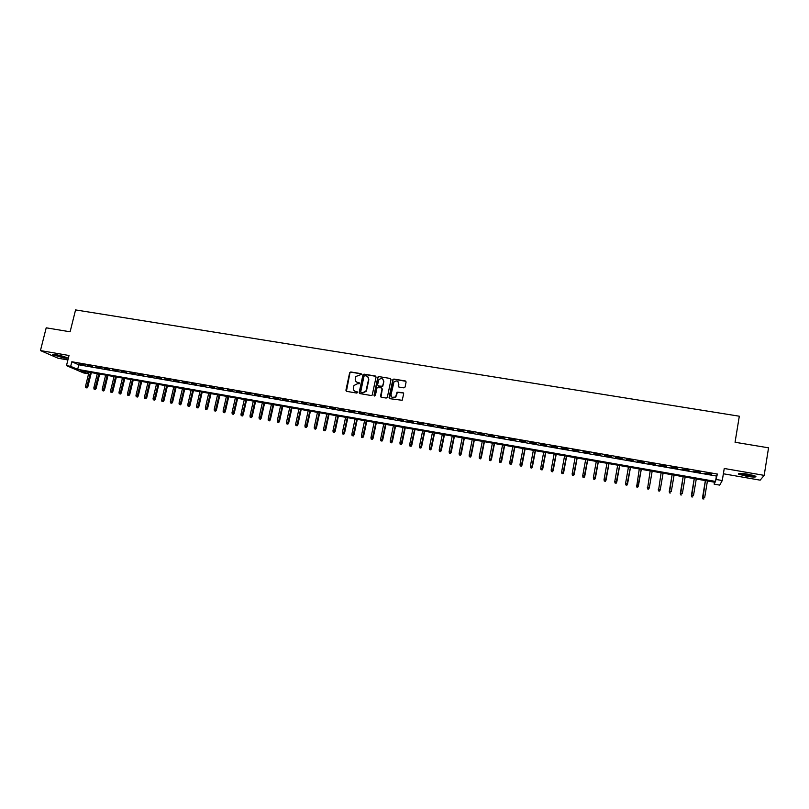 <?xml version="1.0" encoding="UTF-8"?>
<svg xmlns="http://www.w3.org/2000/svg" width="809" height="809" viewBox="0 0 809 809"><rect width="100%" height="100%" fill="white"/><g stroke="black" fill="none" stroke-linecap="round" stroke-linejoin="round"><path stroke-width="1.21" d="M361.39 374.415L360.875 373.627L350.793 371.968L349.64 372.777L345.918 390.231L346.656 391.364L356.759 393.073L357.568 392.507L355.738 391.485C353.927 390.99 353.139 389.776 353.351 387.855L353.998 385.488L357.366 383.8L359.398 383.658L358.963 382.657L357.649 382.445C355.849 381.939 355.05 380.736 355.272 378.824L355.899 376.498L361.39 374.415M361.289 373.889L351.045 372.18L349.973 372.757L346.404 391.283M357.447 391.94L355.738 391.485M359.368 382.91L357.649 382.445M747.9 474.185C740.751 473.103 737.646 473.093 738.607 474.155L746.434 476.228C753.573 477.32 756.688 477.33 755.768 476.268L747.9 474.185M56.357 354.676C53.323 354.19 52.17 354.231 52.909 354.817L63.668 357.891C66.722 358.397 67.875 358.347 67.137 357.76L56.357 354.676L64.053 356.536M403.893 387.865L405.066 387.046L406.088 382.081L405.319 380.948L393.882 379.057L392.901 379.461L389.048 397.532L389.817 398.675L402.194 400.293L403.681 393.781L402.912 392.638L397.057 392.173L395.611 396.855C392.931 398.493 391.404 397.785 391.03 394.731L393.963 381.979C396.632 380.2 398.19 380.867 398.625 383.972L398.22 385.913L398.989 387.056L403.893 387.865M716.491 479.535L722.265 480.546L719.707 485.117L714.135 484.136L715.065 482.306L80.86 370.744L87.584 373.637L83.479 372.909L66.48 365.628L70.686 366.366L77.664 369.369L715.51 481.436L717.391 474.054L71.839 361.754L70.686 366.366M66.48 365.628L69.008 355.495L40.45 350.57L46.204 327.817L70.11 331.791L75.571 309.918L739.315 416.21L735.057 442.26L768.55 447.822L764.181 475.368L724.247 468.482L722.265 480.546M376.064 377.136L375.305 376.003L364.04 374.152L362.988 374.668L359.176 392.476L359.924 393.609L371.21 395.52L372.211 395.085L376.064 377.136M378.905 376.6L390.262 378.47L391.02 379.603L387.359 397.239L386.186 398.058L381.312 397.229L380.554 396.086L382.04 388.937L381.282 387.804L377.065 387.693L375.346 395.51L374.001 395.288L377.894 377.055L378.905 376.6L390.262 378.47M723.377 473.771L760.157 480.162L764.181 475.368M40.45 350.57L58.056 358.225L67.905 359.934M84.035 364.768L78.999 363.888L84.035 364.768M92.479 366.244L87.412 365.355L92.479 366.244M100.953 367.721L95.867 366.831L100.953 367.721M109.468 369.197L104.351 368.307L109.468 369.197M118.023 370.694L112.886 369.794L118.023 370.694M126.609 372.191L121.451 371.291L126.609 372.191M135.234 373.687L130.057 372.787L135.234 373.687M143.901 375.204L138.703 374.294L143.901 375.204M152.608 376.721L147.38 375.811L152.608 376.721M161.355 378.238L156.107 377.328L161.355 378.238M170.143 379.775L164.864 378.855L170.143 379.775M178.971 381.312L173.662 380.382L178.971 381.312M187.83 382.849L182.51 381.929L187.83 382.849M196.739 384.406L191.389 383.476L196.739 384.406M205.678 385.964L200.308 385.023L205.678 385.964M214.668 387.531L209.268 386.591L214.668 387.531M223.699 389.099L218.278 388.158L223.699 389.099M232.77 390.676L227.319 389.736L232.77 390.676M241.881 392.264L236.41 391.313L241.881 392.264M251.033 393.862L245.531 392.901L251.033 393.862M260.225 395.459L254.704 394.499L260.225 395.459M269.468 397.077L263.916 396.107L269.468 397.077M278.751 398.685L273.179 397.715L278.751 398.685M288.075 400.313L282.472 399.343L288.075 400.313M297.439 401.942L291.816 400.971L297.439 401.942M306.854 403.59L301.201 402.599L306.854 403.59M316.309 405.238L310.636 404.247L316.309 405.238M325.815 406.887L320.101 405.896L325.815 406.887M335.361 408.555L329.627 407.554L335.361 408.555M344.947 410.224L339.183 409.223L344.947 410.224M354.585 411.902L348.8 410.891L354.585 411.902M364.262 413.591L358.448 412.57L364.262 413.591M373.991 415.28L368.156 414.269L373.991 415.28M383.769 416.989L377.894 415.957L383.769 416.989M393.589 418.698L387.693 417.666L393.589 418.698M403.458 420.417L397.532 419.386L403.458 420.417M413.379 422.146L407.423 421.105L413.379 422.146M423.34 423.876L417.353 422.834L423.34 423.876M433.351 425.625L427.334 424.573L433.351 425.625M443.413 427.374L437.366 426.323L443.413 427.374M453.515 429.134L447.448 428.082L453.515 429.134M463.678 430.904L457.581 429.842L463.678 430.904M473.882 432.684L467.754 431.612L473.882 432.684M484.146 434.473L477.977 433.391L484.146 434.473M494.451 436.263L488.262 435.191L494.451 436.263M504.806 438.073L498.587 436.981L504.806 438.073M515.222 439.884L508.962 438.791L515.222 439.884M525.678 441.704L519.398 440.612L525.678 441.704M536.195 443.534L529.875 442.432L536.195 443.534M546.753 445.375L540.412 444.272L546.753 445.375M557.371 447.225L551 446.113L557.371 447.225M568.049 449.086L561.638 447.974L568.049 449.086M578.769 450.957L572.327 449.834L578.769 450.957M589.549 452.828L583.077 451.705L589.549 452.828M600.379 454.719L593.877 453.586L600.379 454.719M611.26 456.61L604.727 455.477L611.26 456.61M622.202 458.521L615.629 457.378L622.202 458.521M633.204 460.432L626.601 459.29L633.204 460.432M644.257 462.364L637.613 461.201L644.257 462.364M655.361 464.295L648.687 463.132L655.361 464.295M666.525 466.237L659.82 465.074L666.525 466.237M677.75 468.199L671.005 467.026L677.679 468.542M689.025 470.16L682.169 469.321L689.025 470.16M700.372 472.132L693.444 471.283L700.372 472.132M71.839 361.754L78.786 364.808L716.4 476.036L717.391 474.054M704.781 473.265L711.768 474.125L704.781 473.265M374.355 396.036L378.127 376.802M714.458 482.204L714.135 484.136M87.989 371.998L87.584 373.637M78.786 364.808L77.664 369.369M716.4 476.036L715.51 481.436M356.435 381.939L357.902 382.647M354.575 391.02L355.99 391.677M375.882 376.337L364.283 374.355L363.241 374.87L359.651 393.518M364.798 375.679L363.989 376.256L360.743 391.627L361.259 392.426L362.644 392.658L365.901 391.162L368.58 379.522C368.793 377.611 367.994 376.407 366.184 375.912L364.798 375.679M367.731 376.681L368.823 379.734L366.608 390.241L366.153 391.364L362.897 392.85L361.512 392.618M381.848 388.118L382.273 389.139L380.999 397.118M383.587 381.535C383.102 378.359 381.524 377.742 378.865 379.694L377.591 384.76L378.349 385.893L381.575 386.429L382.566 386.014L383.82 381.737L382.92 379.199M383.82 381.737L382.799 386.206L378.582 386.095M379.138 376.802L377.742 377.409M397.988 381.666L398.837 384.174L398.625 386.914M391.981 397.33L395.823 397.047L396.218 395.611M403.489 392.972L397.27 392.375L396.44 395.803M405.916 381.302L394.104 379.269L393.123 379.674L389.483 398.554M85.744 387.622L87.028 387.956L85.744 387.622L85.521 386.308L87.827 386.904L91.346 372.585M86.573 387.774L90.497 372.433M85.521 386.308L89 372.17M87.827 386.904L87.028 387.956M66.105 357.265L54.193 354.382M53.566 354.342L63.83 357.163M754.787 475.834C750.489 476.026 745.655 475.287 740.316 473.639L739.77 473.356M739.001 473.407L739.284 473.538C744.796 475.287 750.206 476.157 755.505 476.127M741.57 473.396L753.058 475.298M94.066 389.119L95.341 389.453L94.066 389.119L93.844 387.804L96.14 388.401L99.649 374.051M94.896 389.271L98.809 373.9M93.844 387.804L97.313 373.637M96.14 388.401L95.341 389.453M102.409 390.626L103.683 390.949L102.409 390.626L102.197 389.301L104.482 389.898L107.991 375.518M103.249 390.777L107.162 375.366M102.197 389.301L105.655 375.103M104.482 389.898L103.683 390.949M110.803 392.132L112.077 392.466L110.803 392.132L110.58 390.808L112.876 391.404L116.365 376.984M111.642 392.284L115.545 376.842M110.58 390.808L114.039 376.579M112.876 391.404L112.077 392.466M119.226 393.649L120.501 393.983L119.226 393.649L119.004 392.325L121.289 392.921L124.778 378.47M120.076 393.801L123.979 378.329M119.004 392.325L122.452 378.056M121.289 392.921L120.501 393.983M127.691 395.176L128.955 395.51L127.691 395.176L127.468 393.852L129.753 394.448L133.232 379.957M128.54 395.328L132.433 379.815M127.468 393.852L130.906 379.542M129.753 394.448L128.955 395.51M136.195 396.703L137.459 397.037L136.195 396.703L135.973 395.379L138.248 395.975L141.717 381.443M137.045 396.865L140.938 381.312M135.973 395.379L139.401 381.039M138.248 395.975L137.459 397.037M144.73 398.24L145.994 398.574L144.73 398.24L144.508 396.916L146.783 397.502L150.252 382.95M145.59 398.402L149.473 382.809M144.508 396.916L147.936 382.546M146.783 397.502L145.994 398.574M153.305 399.788L154.57 400.121L153.305 399.788L153.083 398.453L155.358 399.049L158.807 384.457M154.165 399.939L158.048 384.326M153.083 398.453L156.501 384.053M155.358 399.049L154.57 400.121M161.921 401.345L163.175 401.668L161.921 401.345L161.699 400L163.964 400.597L167.412 385.964M162.781 401.497L166.664 385.832M161.699 400L165.107 385.559M163.964 400.597L163.175 401.668M170.568 402.902L171.832 403.226L170.568 402.902L170.355 401.557L172.61 402.154L176.049 387.491M171.437 403.054L175.31 387.359M170.355 401.557L173.753 387.086M172.61 402.154L171.832 403.226M179.264 404.47L180.518 404.793L179.264 404.47L179.042 403.125L181.297 403.711L184.735 389.018M180.134 404.621L184.007 388.886M179.042 403.125L182.44 388.613M181.297 403.711L180.518 404.793M187.991 406.037L189.245 406.371L187.991 406.037L187.769 404.692L190.024 405.279L193.452 390.545M188.871 406.199L192.734 390.423M187.769 404.692L191.157 390.14M190.024 405.279L189.245 406.371M196.759 407.615L198.013 407.948L196.759 407.615L196.547 406.27L198.792 406.856L202.21 392.092M197.639 407.776L201.502 391.961M196.547 406.27L199.914 391.687M198.792 406.856L198.013 407.948M205.567 409.202L206.811 409.536L205.567 409.202L205.355 407.847L207.6 408.444L210.997 393.639M206.457 409.364L210.31 393.518M205.355 407.847L208.722 393.235M207.6 408.444L206.811 409.536M214.415 410.8L215.659 411.124L214.415 410.8L214.203 409.445L216.438 410.032L219.836 395.186M215.305 410.952L219.148 395.065M214.203 409.445L217.56 394.792M216.438 410.032L215.659 411.124M223.304 412.398L224.548 412.721L223.304 412.398L223.092 411.043L225.327 411.629L228.714 396.754M224.194 412.56L228.037 396.632M223.092 411.043L226.439 396.349M225.327 411.629L224.548 412.721M232.234 414.006L233.467 414.329L232.234 414.006L232.021 412.641L234.246 413.237L237.624 398.321M233.123 414.168L236.966 398.2M232.021 412.641L235.358 397.917M234.246 413.237L233.467 414.329M241.203 415.624L242.437 415.947L241.203 415.624L240.981 414.259L243.206 414.845L246.583 399.899M242.103 415.786L245.936 399.777M240.981 414.259L244.318 399.494M243.206 414.845L242.437 415.947M250.214 417.242L251.447 417.575L250.214 417.242L249.991 415.877L252.216 416.463L255.573 401.476M251.114 417.404L254.936 401.365M249.991 415.877L253.318 401.082M252.216 416.463L251.447 417.575M259.264 418.87L260.488 419.204L259.264 418.87L259.042 417.505L261.256 418.091L264.614 403.064M260.164 419.042L263.987 402.953M259.042 417.505L262.359 402.67M261.256 418.091L260.488 419.204M268.355 420.508L269.579 420.842L268.355 420.508L268.133 419.143L270.348 419.729L273.685 404.662M269.266 420.68L273.078 404.561M268.133 419.143L271.44 404.267M270.348 419.729L269.579 420.842M277.487 422.156L278.711 422.48L277.487 422.156L277.275 420.781L279.479 421.368L282.806 406.27M278.407 422.318L282.21 406.158M277.275 420.781L280.561 405.875M279.479 421.368L278.711 422.48M286.659 423.805L287.883 424.138L286.659 423.805L286.447 422.429L288.651 423.016L291.968 407.878M287.579 423.977L291.382 407.776M286.447 422.429L289.733 407.483M288.651 423.016L287.883 424.138M295.882 425.473L297.095 425.797L295.882 425.473L295.669 424.088L297.864 424.674L301.17 409.496M296.802 425.635L300.604 409.394M295.669 424.088L298.936 409.101M297.864 424.674L297.095 425.797M305.135 427.142L306.358 427.465L305.135 427.142L304.922 425.756L307.117 426.343L310.413 411.124M306.065 427.304L309.857 411.023M304.922 425.756L308.189 410.729M307.117 426.343L306.358 427.465M314.438 428.81L315.652 429.134L314.438 428.81L314.226 427.425L316.41 428.012L319.707 412.762M315.379 428.982L319.161 412.661M314.226 427.425L317.482 412.368M316.41 428.012L315.652 429.134M323.792 430.499L324.996 430.823L323.792 430.499L323.57 429.104L325.754 429.69L329.03 414.4M324.722 430.661L328.505 414.309M323.57 429.104L326.816 414.006M325.754 429.69L324.996 430.823M333.177 432.188L334.39 432.512L333.177 432.188L332.964 430.793L335.138 431.379L338.405 416.048M334.117 432.36L337.889 415.957M332.964 430.793L336.2 415.664M335.138 431.379L334.39 432.512M342.611 433.887L343.815 434.211L342.611 433.887L342.399 432.491L344.563 433.078L347.83 417.707M343.552 434.059L347.324 417.616M342.399 432.491L345.615 417.313M344.563 433.078L343.815 434.211M352.087 435.596L353.29 435.92L352.087 435.596L351.875 434.19L354.039 434.777L357.285 419.365M353.037 435.768L356.799 419.284M351.875 434.19L355.09 418.981M354.039 434.777L353.29 435.92M361.613 437.305L362.806 437.629L361.613 437.305L361.401 435.909L363.554 436.486L366.79 421.044M362.563 437.477L366.315 420.953M361.401 435.909L364.596 420.66M363.554 436.486L362.806 437.629M383.881 381.1L383.779 381.706M371.169 439.034L372.373 439.358L371.169 439.034L370.957 437.629L373.111 438.205L376.337 422.723M372.13 439.206L375.882 422.642M370.957 437.629L374.152 422.338M373.111 438.205L372.373 439.358M380.786 440.763L381.979 441.087L380.786 440.763L380.574 439.348L382.718 439.934L385.933 424.412M381.747 440.935L385.488 424.331M380.574 439.348L383.749 424.027M382.718 439.934L381.979 441.087M390.444 442.503L391.627 442.826L390.444 442.503L390.231 441.087L392.365 441.674L395.571 426.1M391.404 442.675L395.136 426.03M390.231 441.087L393.396 425.726M392.365 441.674L391.627 442.826M400.142 444.252L401.325 444.576L400.142 444.252L399.929 442.836L402.063 443.413L405.258 427.809M401.112 444.424L404.834 427.739M399.929 442.836L403.084 427.425M402.063 443.413L401.325 444.576M409.89 446.002L411.073 446.325L409.89 446.002L409.678 444.586L411.801 445.162L414.987 429.518M410.871 446.184L414.582 429.448M409.678 444.586L412.823 429.144M411.801 445.162L411.073 446.325M419.679 447.771L420.862 448.095L419.679 447.771L419.477 446.346L421.59 446.922L424.765 431.237M420.66 447.943L424.371 431.167M419.477 446.346L422.611 430.863M421.59 446.922L420.862 448.095M429.518 449.541L430.701 449.865L429.518 449.541L429.316 448.115L431.43 448.692L434.585 432.967M430.509 449.723L434.211 432.906M429.316 448.115L432.431 432.593M431.43 448.692L430.701 449.865M439.408 451.321L440.581 451.644L439.408 451.321L439.196 449.895L441.309 450.471L444.454 434.706M440.399 451.503L444.09 434.635M439.196 449.895L442.311 434.322M441.309 450.471L440.581 451.644M449.339 453.111L450.512 453.434L449.339 453.111L449.137 451.675L451.24 452.261L454.375 436.445M450.34 453.293L454.021 436.385M449.137 451.675L452.231 436.071M451.24 452.261L450.512 453.434M459.32 454.911L460.493 455.234L459.32 454.911L459.118 453.475L461.211 454.051L464.336 438.205M460.321 455.093L464.002 438.144M459.118 453.475L462.202 437.831M461.211 454.051L460.493 455.234M469.351 456.721L470.514 457.034L469.351 456.721L469.149 455.275L471.232 455.851L474.347 439.965M470.363 456.893L474.034 439.904M469.149 455.275L472.223 439.59M471.232 455.851L470.514 457.034M479.434 458.531L480.586 458.855L479.434 458.531L479.221 457.085L481.304 457.661L484.409 441.734M480.445 458.713L484.106 441.674M479.221 457.085L482.285 441.36M481.304 457.661L480.586 458.855M489.556 460.351L490.709 460.675L489.556 460.351L489.354 458.905L491.427 459.482L494.511 443.514M490.578 460.533L494.228 443.463M489.354 458.905L492.398 443.14M491.427 459.482L490.709 460.675M499.729 462.192L500.882 462.505L499.729 462.192L499.527 460.736L501.6 461.312L504.664 445.294M500.751 462.374L504.401 445.253M499.527 460.736L502.561 444.93M501.6 461.312L500.882 462.505M509.953 464.032L511.106 464.346L509.953 464.032L509.751 462.576L511.814 463.152L514.878 447.094M510.985 464.214L514.615 447.043M509.751 462.576L512.775 446.72M511.814 463.152L511.106 464.346M520.227 465.883L521.37 466.196L520.227 465.883L520.025 464.427L522.078 464.993L525.132 448.894M521.259 466.065L524.889 448.853M520.025 464.427L523.039 448.53M522.078 464.993L521.37 466.196M530.552 467.744L531.695 468.057L530.552 467.744L530.35 466.277L532.403 466.854L535.437 450.704M531.594 467.926L535.214 450.674M530.35 466.277L533.353 450.34M532.403 466.854L531.695 468.057M540.928 469.604L542.06 469.928L540.928 469.604L540.725 468.148L542.768 468.714L545.782 452.524M541.969 469.796L545.579 452.494M540.725 468.148L543.709 452.16M542.768 468.714L542.06 469.928M551.354 471.485L552.486 471.799L551.354 471.485L551.151 470.019L553.184 470.595L556.188 454.355M552.405 471.677L556.005 454.324M551.151 470.019L554.125 454.001M553.184 470.595L552.486 471.799M561.83 473.376L562.963 473.69L561.83 473.376L561.628 471.9L563.651 472.476L566.644 456.195M562.882 473.558L566.472 456.165M561.628 471.9L564.591 455.841M563.651 472.476L562.963 473.69M572.357 475.267L573.48 475.581L572.357 475.267L572.155 473.801L574.178 474.367L577.151 458.046M573.419 475.459L576.999 458.015M572.155 473.801L575.098 457.682M574.178 474.367L573.48 475.581M582.935 477.179L584.058 477.492L582.935 477.179L582.733 475.702L584.745 476.268L587.708 459.906M583.997 477.371L587.577 459.876M582.733 475.702L585.665 459.542M584.745 476.268L584.058 477.492M593.573 479.09L594.686 479.403L593.573 479.09L593.371 477.613L595.373 478.18L598.326 461.767M594.635 479.282L598.205 461.747M593.371 477.613L596.284 461.413M595.373 478.18L594.686 479.403M604.252 481.011L605.365 481.325L604.252 481.011L604.05 479.535L606.052 480.101L608.985 463.648M605.324 481.203L608.884 463.628M604.05 479.535L606.952 463.294M606.052 480.101L605.365 481.325M614.992 482.953L616.104 483.266L614.992 482.953L614.789 481.466L616.782 482.033L619.704 465.529M616.074 483.145L619.613 465.519M614.789 481.466L617.682 465.175M616.782 482.033L616.104 483.266M625.782 484.894L626.884 485.208L625.782 484.894L625.579 483.398L627.562 483.964L630.474 467.43M626.864 485.087L630.403 467.41M625.579 483.398L628.451 467.076M627.562 483.964L626.884 485.208M636.643 486.967L637.714 487.038L636.643 486.967L636.43 485.349L638.402 485.916L641.294 469.331M637.714 487.038L641.244 469.321M636.632 486.846L639.282 468.977M638.402 485.916L637.725 487.16M649.293 487.878L652.165 471.243L649.293 487.878L648.616 489.121L647.534 488.808L648.616 489.121M647.524 488.929L650.173 470.889M647.534 488.808L647.331 487.311L649.293 487.665L648.626 489.01M660.235 489.839L663.097 473.164L660.235 489.839L659.568 491.093L658.486 490.78L659.568 491.093M658.475 490.891L661.115 472.82M658.486 490.78L658.283 489.283L660.265 489.637L659.578 490.982M669.468 492.873L670.59 492.964L669.468 492.873L669.296 491.265L671.278 491.619L674.089 475.095M669.488 492.762L672.107 474.752L669.255 491.467M680.521 494.865L681.663 494.956L680.521 494.865L680.359 493.247L682.351 493.611L685.152 477.047M680.551 494.754L683.15 476.693L680.298 493.45M691.634 496.868L692.787 496.959L691.634 496.868L691.483 495.25L693.485 495.614L696.266 478.999M691.675 496.756L694.253 478.645M691.402 495.452L694.223 478.645M702.799 498.88L703.972 498.971L702.799 498.88L702.657 497.262L704.669 497.626L707.43 480.961M702.849 498.779L705.418 480.607M702.566 497.454L705.357 480.597"/></g></svg>
